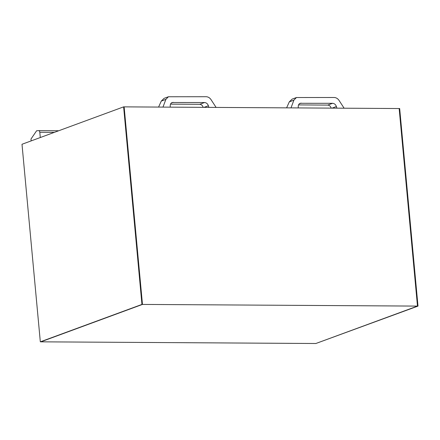 <?xml version="1.0" encoding="UTF-8"?>
<svg xmlns="http://www.w3.org/2000/svg" width="440" height="440" viewBox="0 0 440 440"><rect width="100%" height="100%" fill="white"/><g stroke="black" fill="none" stroke-linecap="round" stroke-linejoin="round"><path stroke-width="0.66" d="M418 306.097L399.674 108.537L399.157 108.537L417.483 306.097L418 306.097L315.86 343.502L417.483 306.097L399.157 108.537L124.141 106.865L142.472 304.425L40.326 341.831L22 144.271L123.624 106.865L141.95 304.425L40.326 341.831M123.624 106.865L124.141 106.865L142.472 304.425L40.843 341.831L315.86 343.502L417.483 306.097L141.95 304.425M36.625 130.757L38.786 130.636A2.013 1.034 90.3 0 1 38.803 130.636A2.013 1.034 90.3 0 1 39.804 132.275L40.293 137.538L31.147 140.905L30.976 139.046L36.625 130.757M162.987 107.102L165.869 99.385L168.421 96.756L206.156 96.718C208.12 96.806 209.748 97.785 211.046 99.655L216.101 107.426M208.874 107.382L208.395 105.76C207.669 103.769 206.382 102.691 204.545 102.531L172.172 102.514C170.962 103.026 170.319 104.033 170.242 105.529L170.214 107.146M158.582 107.074L161.282 101.074L164.076 98.357L168.421 96.756M173.19 102.339L171.303 103.032M204.545 102.531L199.694 104.313L170.522 104.137M203.176 107.344C202.554 105.463 201.394 104.451 199.694 104.313M291 107.877L293.887 100.161L296.439 97.532L334.175 97.493C336.138 97.581 337.766 98.56 339.064 100.436L344.118 108.202M336.892 108.158L336.413 106.541C335.682 104.544 334.4 103.472 332.563 103.307L300.19 103.29C298.98 103.802 298.337 104.808 298.26 106.304L298.232 107.921M286.6 107.855L289.3 101.849L292.094 99.132L296.439 97.532M301.208 103.114L299.321 103.807M332.563 103.307L327.712 105.094L298.54 104.918M331.194 108.125C330.572 106.238 329.411 105.226 327.712 105.094M58.707 130.757L38.813 130.636L58.707 130.757M54.351 132.363L39.804 132.275M165.869 99.385L161.282 101.074M208.395 105.76L204.072 107.349M293.887 100.161L289.3 101.849M336.413 106.541L332.09 108.13"/></g></svg>
